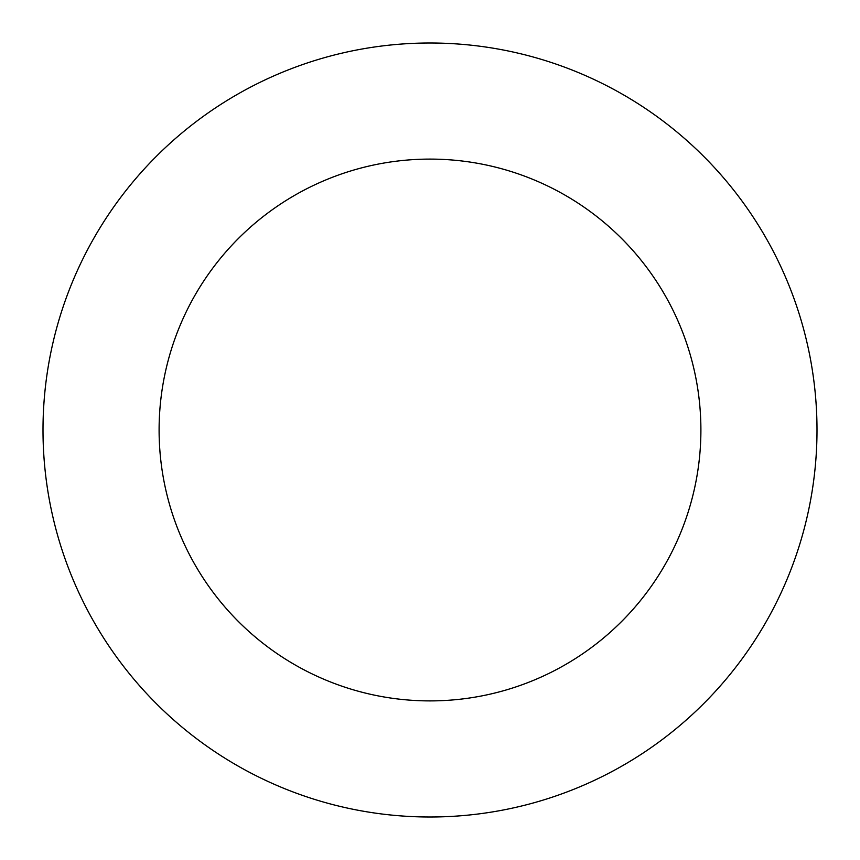 <?xml version="1.0" encoding="UTF-8"?>
<svg xmlns="http://www.w3.org/2000/svg" width="860" height="860" viewBox="0 0 860 860"><rect width="100%" height="100%" fill="white"/><g stroke="black" fill="none" stroke-linecap="round" stroke-linejoin="round"><path stroke-width="1.29" d="M430 43A387 387 0 0 1 817 430A387 387 0 0 1 430 817A387 387 0 0 1 43 430A387 387 0 0 1 430 43M430 700.9A270.9 270.9 0 0 1 159.1 430A270.9 270.9 0 0 1 430 159.1A270.9 270.9 0 0 1 700.9 430A270.9 270.9 0 0 1 430 700.9"/></g></svg>
